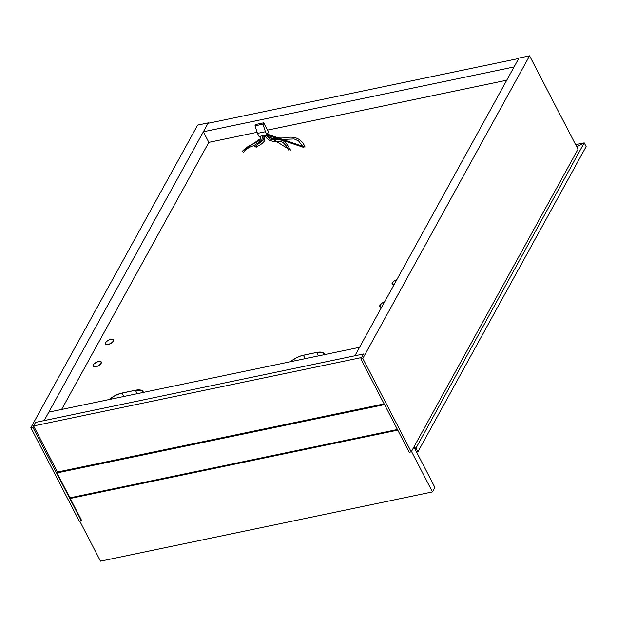 <?xml version="1.0" encoding="UTF-8"?>
<svg xmlns="http://www.w3.org/2000/svg" width="617" height="617" viewBox="0 0 617 617"><rect width="100%" height="100%" fill="white"/><g stroke="black" fill="none" stroke-linecap="round" stroke-linejoin="round"><path stroke-width="0.93" d="M208.006 123.307L203.348 131.768L208.839 142.357L257.104 132.285L208.839 142.357L61.623 409.457L208.839 142.357L203.348 131.768L208.006 123.307L518.72 58.499L514.061 66.952L518.72 58.499L208.006 123.307M514.061 66.952L203.348 131.768L514.061 66.952M267.462 130.125L506.75 80.21L267.462 130.125M105.453 342.736A4.666 2.013 152.6 0 1 109.718 339.574A4.666 2.013 152.6 0 1 113.582 339.751A4.666 2.013 152.6 0 1 113.42 341.07L113.297 339.427L109.271 339.751L106.317 341.648L105.191 343.692L105.576 344.379L107.967 344.571L111.214 343.199L113.42 341.07A4.666 2.013 152.6 0 1 109.155 344.224A4.666 2.013 152.6 0 1 105.291 344.047A4.666 2.013 152.6 0 1 105.453 342.736L106.463 344.679L105.453 342.736M93.19 364.986A4.666 2.013 152.6 0 1 97.455 361.824A4.666 2.013 152.6 0 1 101.319 362.002A4.666 2.013 152.6 0 1 101.157 363.32L101.034 361.678L100.054 361.369L97.008 362.002L94.054 363.899L92.928 365.943L93.314 366.629L95.704 366.822L98.951 365.449L101.157 363.32A4.666 2.013 152.6 0 1 96.892 366.475A4.666 2.013 152.6 0 1 93.028 366.297A4.666 2.013 152.6 0 1 93.19 364.986L94.2 366.93L93.19 364.986M392.265 282.902A4.666 2.013 152.6 0 1 396.839 279.64L394.471 280.774L392.265 282.902L392.389 284.553L393.962 284.861A4.666 2.013 152.6 0 1 392.103 284.221A4.666 2.013 152.6 0 1 392.265 282.902L393.268 284.846L392.265 282.902M380.003 305.153A4.666 2.013 152.6 0 1 384.576 301.89L382.208 303.024L380.003 305.153L380.126 306.803L381.699 307.112A4.666 2.013 152.6 0 1 379.841 306.472A4.666 2.013 152.6 0 1 380.003 305.153L381.005 307.104L380.003 305.153M143.46 392.821L143.129 391.695L141.108 390.214L135.378 390.252L119.752 393.646L114.924 395.682L109.317 399.507A13.613 5.885 152.6 0 1 122.097 393.021L123.886 396.469L122.097 393.021L135.378 390.252A13.613 5.885 152.6 0 1 143.175 391.772A13.613 5.885 152.6 0 1 143.399 392.404M324.712 355.014L324.38 353.888L322.359 352.407L316.629 352.446L300.996 355.839L296.168 357.875L290.561 361.701A13.613 5.885 152.6 0 1 303.348 355.215L305.137 358.662L303.348 355.215L316.629 352.446A13.613 5.885 152.6 0 1 324.419 353.965A13.613 5.885 152.6 0 1 324.65 354.59M318.411 355.893L316.629 352.446L318.411 355.893M137.167 393.7L135.378 390.252L137.167 393.7M305.006 147.124L267.416 134.151L305.006 147.124M303.68 147.401L266.444 134.953M290.399 150.17L266.559 135.354L290.399 150.17M243.422 152.314L243.383 152.384C246.052 149.299 248.967 147.239 252.129 146.206C254.767 145.581 262.911 139.75 261.947 139.272L262.456 136.295M260.898 136.11L260.582 138.524L242.018 151.635L260.582 138.524L260.814 136.126M264.585 140.892L263.675 135.532L264.585 140.892M254.721 146.73L263.258 140.074L254.721 146.73L263.258 140.074L263.451 138.786L262.225 135.833M255.7 124.48L254.968 125.814L257.459 133.372L259.071 136.488L257.459 133.372L265.426 131.714L267.038 134.83L259.071 136.488L267.038 134.83L265.426 131.714L262.935 124.148L263.667 122.814L268.511 132.154L267.038 134.83L268.511 132.154L263.667 122.814L255.7 124.48L263.667 122.814L262.935 124.148L254.968 125.814L255.7 124.48M254.968 125.814L262.935 124.148L265.426 131.714L257.459 133.372L254.968 125.814M434.916 487.469L432.463 491.919L411.477 451.436L413.93 446.986L434.916 487.469L413.93 446.986L411.477 451.436L432.463 491.919L434.916 487.469M70.646 497.68L70.215 498.459L81.513 520.262L70.215 498.459L70.646 497.68M79.709 521.033L100.509 561.162L432.463 491.919L100.509 561.162L79.709 521.033M397.757 430.142L70.215 498.459L397.757 430.142M354.883 355.77L44.169 420.586L48.828 412.125L44.169 420.586L354.883 355.77L359.541 347.317L48.828 412.125L359.541 347.317L354.883 355.77L518.966 58.052L354.883 355.77L363.513 353.973L361.547 357.528L363.513 353.973L354.883 355.77M35.539 422.383L33.58 425.946L57.466 472.036L33.58 425.946L35.539 422.383L363.513 353.973L35.539 422.383L32.84 427.28L30.85 427.697L79.277 521.126L81.513 520.262L81.267 520.709L32.84 427.28L30.85 427.697L197.633 125.081L30.85 427.697L79.277 521.126L81.267 520.709L32.84 427.28L35.539 422.383L44.169 420.586L208.253 122.868L44.169 420.586L35.539 422.383M361.547 357.528L33.58 425.946L361.547 357.528M518.966 58.052L529.587 55.839L362.804 358.446L360.814 358.863L363.513 353.973L360.814 358.863L409.241 452.292L411.231 451.875L578.013 149.268L411.231 451.875L362.804 358.446L529.587 55.839L578.013 149.268L529.587 55.839L518.966 58.052M411.231 451.875L362.804 358.446L360.814 358.863L409.241 452.292L411.231 451.875M197.633 125.081L208.253 122.868L197.633 125.081M384.152 403.888L57.466 472.036L384.152 403.888M56.98 472.923L57.466 472.036L56.98 472.923L384.522 404.598L56.98 472.923L69.891 497.842L397.433 429.517L69.891 497.842L56.98 472.923M415.958 448.143L414.231 447.556L415.958 448.143L414.67 448.405L415.958 448.143L417.894 451.875L415.958 448.143L584.214 142.859L586.15 146.591L584.214 142.859L576.756 146.831L584.214 142.859L415.958 448.143L414.231 447.556L415.958 448.143M416.606 452.145L417.894 451.875L586.15 146.591L417.894 451.875L416.606 452.145M575.622 144.648L584.214 142.859L576.756 146.831L584.214 142.859L575.622 144.648M303.649 147.617L298.574 140.915L294.17 138.941L280.164 139.527L270.015 137.722L266.282 134.984M305.029 146.9C299.885 134.653 288.316 137.306 286.319 137.653C281.013 138.563 268.757 137.838 267.138 133.411M289.049 150.664L286.049 145.627L283.049 142.488L280.635 141.548L273.038 141.316L269.814 140.514L267.084 138.594L264.894 135.277M290.43 149.946L287.314 144.725L284.167 141.37L281.313 140.098L270.817 139.226L269.444 138.578L266.999 135.84M242.018 151.635C249.954 143.044 258.993 142.943 260.582 138.524M256.086 147.478C257.921 144.895 259.788 146.584 264.624 140.823L264.685 137.475L263.798 135.501"/></g></svg>
